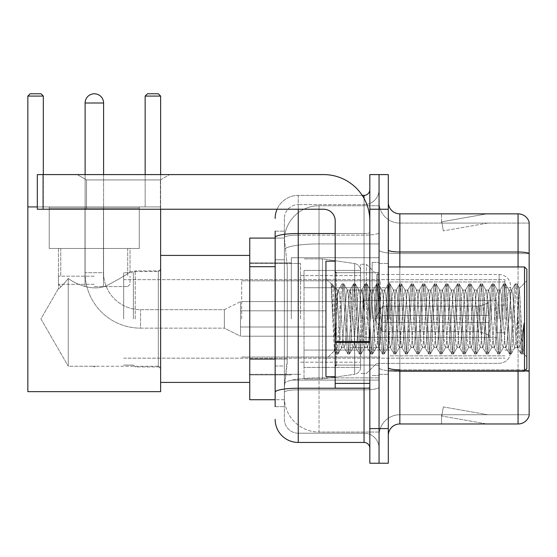 <?xml version="1.0" encoding="UTF-8"?>
<svg xmlns="http://www.w3.org/2000/svg" width="557" height="557" viewBox="0 0 557 557"><rect width="100%" height="100%" fill="white"/><g stroke="black" fill="none" stroke-linecap="round" stroke-linejoin="round"><path stroke-width="0.42" stroke-dasharray="2.79 2.09" d="M379.059 318.91L379.059 257.717L379.059 318.91M291.318 318.91L291.318 257.717L291.318 318.91M275.151 359.077L287.28 359.077L287.057 365.093L284.53 385.869L287.28 359.077L287.28 266.712L287.28 359.077L249.752 359.077L249.752 399.724L284.467 399.724L284.39 397.419A34.638 34.638 0 0 0 319.022 432.051L379.059 432.051L379.059 377.855L379.059 432.051L319.022 432.051L319.022 377.855L319.022 432.051A34.638 34.638 0 0 1 284.39 397.419L284.39 390.373L284.467 399.724L275.151 399.724M284.53 385.869L284.39 390.373L284.53 385.869M249.752 318.91L249.752 255.412L249.752 318.91M319.022 205.763L379.059 205.763L379.059 243.924L379.059 205.763L319.022 205.763A34.638 34.638 0 0 0 284.439 238.563L287.28 266.712L284.439 238.563A34.638 34.638 0 0 1 319.022 205.763L319.022 243.924L379.059 243.924L379.059 377.855L379.059 243.924L319.022 243.924L319.022 205.763A34.638 34.638 0 0 0 284.439 238.563M275.151 259.785L284.39 259.785L284.39 366.005L284.39 231.162L284.39 259.785L275.151 259.785L275.151 366.005L275.151 238.09L284.467 238.09L249.752 238.09L249.752 359.077M275.151 406.652L284.39 406.652L275.151 406.652L275.151 366.005L284.39 366.005L284.39 406.652L284.39 366.005L275.151 366.005M298.246 442.446L298.246 433.207A13.855 13.855 0 0 1 284.39 419.351L284.39 237.547L284.39 419.351A13.855 13.855 0 0 0 298.246 433.207L364.048 433.207L364.048 396.264L364.048 442.446L298.246 442.446A23.088 23.088 0 0 1 275.151 419.351M379.059 396.264L379.059 232.534L379.059 396.264M369.827 448.218L369.827 189.603L369.827 448.218M369.827 318.91L369.827 272.728L369.827 318.91M369.827 209.23L369.827 174.592L379.059 174.592L379.059 209.23L379.059 174.592L388.299 174.592L388.299 209.23L379.059 209.23L379.059 428.591L379.059 209.23L369.827 209.23L369.827 428.591L379.059 428.591L379.059 463.229L379.059 428.591L388.299 428.591L388.299 209.23M388.299 428.591L388.299 463.229L369.827 463.229L369.827 428.591M379.059 189.603L379.059 232.534L379.059 189.603A15.011 15.011 0 0 1 364.048 204.607A15.011 15.011 0 0 0 379.059 189.603A15.011 15.011 0 0 1 364.048 204.607L364.048 433.207L298.246 433.207L298.246 389.844L364.048 389.844A15.011 2.604 0 0 0 379.059 387.24A15.011 2.604 0 0 1 364.048 389.844L364.048 204.607L298.246 204.607L364.048 204.607M277.08 209.23A23.088 23.088 0 0 1 298.246 195.375L364.048 195.375A5.772 5.772 0 0 0 369.827 189.603A5.772 5.772 0 0 1 364.048 195.375L364.048 396.264L364.048 389.844L298.246 389.844L298.246 204.607L298.246 235.138L364.048 235.138A15.011 2.604 0 0 0 379.059 232.534A15.011 2.604 0 0 1 364.048 235.138L298.246 235.138L298.246 396.264L298.246 388.243L364.048 388.243A5.772 1.003 0 0 0 369.827 387.24A5.772 1.003 0 0 1 366.053 388.18M275.151 231.162L284.39 231.162L275.151 231.162L275.151 392.253A23.088 4.01 180 0 1 298.246 388.243L298.246 195.375A23.088 23.088 0 0 0 275.151 218.462A23.088 23.088 0 0 1 298.246 195.375L362.21 195.375M275.151 392.253L275.151 396.264M284.39 218.462L284.39 237.547L284.39 218.462A13.855 13.855 0 0 1 298.246 204.607A13.855 13.855 0 0 0 284.39 218.462A13.855 13.855 0 0 1 298.246 204.607M379.059 448.218A15.011 15.011 0 0 0 364.048 433.207A15.011 15.011 0 0 1 379.059 448.218A15.011 15.011 0 0 0 364.048 433.207M388.299 318.91L388.299 263.489L388.299 318.91M372.132 318.91L372.132 262.333L372.132 318.91M379.059 377.792L379.059 250.002L379.059 377.792M525.195 370.196A11.544 2.005 180 0 0 518.066 369.771L518.066 423.974A11.544 11.544 0 0 0 529.15 415.661L529.15 377.792L529.15 414.735L399.842 414.735L399.842 370.865M388.299 435.518L388.299 202.302L388.299 435.518A11.544 11.544 0 0 1 399.842 423.974L399.842 377.792L399.842 414.735L529.15 414.735L529.15 223.085L399.842 223.085A20.783 20.783 0 0 1 379.059 202.302L379.059 250.002L379.059 202.302A20.783 20.783 0 0 0 399.842 223.085L399.842 371.373A20.783 3.607 0 0 1 379.059 367.766A20.783 3.607 0 0 0 399.842 371.373L399.842 223.085A20.783 20.783 0 0 1 379.059 202.302M399.842 223.085L529.15 223.085L529.15 377.792L529.15 222.159A11.544 11.544 0 0 0 518.066 213.846L399.842 213.846A11.544 11.544 0 0 1 388.299 202.302M486.094 423.828A9.239 9.239 0 0 0 487.702 423.974L441.52 423.974L487.702 423.974A9.239 9.239 0 0 1 486.094 423.828A9.239 9.239 0 0 0 487.702 423.974A9.239 9.239 0 0 1 486.094 423.828A9.239 9.239 0 0 0 487.702 423.974A9.239 9.239 0 0 1 486.094 423.828L441.757 416.009L486.094 423.828M441.52 414.735L441.52 423.974L441.52 414.735L441.979 414.735L441.757 416.009L441.979 414.735L441.52 414.735L441.52 423.974L441.52 414.735L441.979 414.735L441.757 416.009L441.979 414.735L441.52 414.735L441.52 423.974L441.52 414.735L441.979 414.735L441.757 416.009L441.979 414.735L441.52 414.735M518.066 423.974L399.842 423.974M487.702 213.846L441.52 213.846L487.702 213.846A9.239 9.239 0 0 0 486.094 213.985A9.239 9.239 0 0 1 487.702 213.846A9.239 9.239 0 0 0 486.094 213.985A9.239 9.239 0 0 1 487.702 213.846A9.239 9.239 0 0 0 486.094 213.985A9.239 9.239 0 0 1 487.702 213.846M487.702 414.735L441.979 414.735L487.702 414.735L441.979 414.735L487.702 414.735L441.979 414.735L487.702 414.735L443.358 406.916L441.979 414.735L443.358 406.916L441.979 414.735L443.358 406.916L441.979 414.735L443.358 406.916L487.702 414.735M441.979 223.085L441.52 223.085L441.979 223.085L441.52 223.085L441.979 223.085L441.52 223.085L441.979 223.085L441.757 221.804L486.094 213.985L441.757 221.804L441.979 223.085L441.757 221.804L486.094 213.985L441.757 221.804L441.979 223.085L441.757 221.804L486.094 213.985L441.757 221.804L441.979 223.085L487.702 223.085L441.979 223.085L487.702 223.085L441.979 223.085L487.702 223.085L441.979 223.085L443.358 230.904L441.979 223.085M379.059 435.518A20.783 20.783 0 0 1 399.842 414.735A20.783 20.783 0 0 0 379.059 435.518A20.783 20.783 0 0 1 399.842 414.735M441.52 213.846L441.52 223.085L441.52 213.846M487.702 223.085L443.358 230.904L487.702 223.085M86.502 179.925L77.263 174.592L169.627 174.592L77.263 174.592L169.627 174.592L77.263 174.592L86.502 179.925L86.502 209.23L160.388 209.23L86.502 209.23L160.388 209.23L86.502 209.23L86.502 179.925L160.388 179.925L169.627 174.592L160.388 179.925L86.502 179.925L160.388 179.925L160.388 209.23L160.388 179.925L86.502 179.925M335.189 318.91L335.189 376.636L335.189 318.91M335.189 388.18L369.827 388.18L335.189 388.18L335.189 383.411L335.189 388.18L369.827 388.18L369.827 220.774A46.182 46.182 0 0 0 323.645 174.592L37.319 174.592L43.091 174.592L37.319 174.592L37.319 209.23L37.319 174.592L37.319 209.23L323.645 209.23A11.544 11.544 0 0 1 335.189 220.774L335.189 388.18M335.189 341.497L369.827 341.497L369.827 220.774A46.182 46.182 0 0 0 323.645 174.592L43.091 174.592L43.091 209.23L323.645 209.23A11.544 11.544 0 0 1 335.189 220.774L335.189 341.497L369.827 341.497L369.827 388.18L369.827 220.774A46.182 46.182 0 0 0 323.645 174.592L43.091 174.592L43.091 209.23L37.319 209.23L323.645 209.23A11.544 11.544 0 0 1 335.189 220.774L335.189 341.497L369.827 341.497L369.827 388.18M526.838 318.91L526.838 269.261L526.838 357.009L526.838 269.261L524.534 266.956L524.534 370.865L524.534 266.956L524.534 370.865L526.838 368.553L526.838 318.91M335.189 376.636L325.949 376.636L325.949 261.184L325.949 359.321L325.949 261.184L335.189 261.184M331.248 285.497L331.248 283.798L325.949 278.5L331.248 283.798L332.097 283.798L331.248 287.426L333.267 285.811L333.727 286.437L337.5 302.757L337.5 290.044L337.5 302.757L338.593 318.91L337.5 302.757L333.727 286.437L333.267 285.811L331.248 287.426L331.248 283.798L332.097 283.798L331.248 287.426L332.703 318.91L331.617 288.498L335.467 349.316L336.247 353.869L335.467 349.316L331.248 285.497M337.5 295.133L337.5 290.044L333.26 285.811L337.5 290.044L338.593 290.044L337.5 295.133L335.425 341.044L334.534 350.736L332.703 318.91L334.409 350.694L336.428 354.022L334.409 350.694L325.949 359.321L334.534 350.736L336.365 318.91L336.344 365.093L336.344 272.728L336.344 365.093L336.344 272.728L336.344 318.91L337.5 290.044L338.593 290.044L337.5 295.133M353.027 318.91L351.098 293.915L349.921 290.232L349.176 293.915L345.326 343.906L344.149 347.582L343.404 343.906L339.554 293.915L338.593 290.044L339.554 293.915L343.404 343.906L344.149 347.582L347.791 353.869L347.011 349.316L343.161 288.498L342.2 283.798L341.239 288.498L337.389 349.316L336.428 354.022L337.869 354.022L336.908 349.316L333.065 288.498L332.097 283.798L333.72 286.437L332.278 283.952L333.065 288.498L336.908 349.316L338.05 353.869L336.428 354.022L337.389 349.316L341.239 288.498L342.019 283.952L343.648 283.798L342.68 288.498L338.837 349.316L338.05 353.869L341.699 347.582L340.515 343.906L338.593 318.91L340.515 343.906L341.483 347.77L344.365 347.77L347.791 353.869L347.011 349.316L343.161 288.498L342.2 283.798L343.648 283.798L342.68 288.498L338.837 349.316L338.05 353.869L341.483 347.77L344.365 347.77L345.326 343.906L349.176 293.915L349.921 290.232L353.57 283.952L352.783 288.498L348.94 349.316L347.791 353.869L349.42 354.022L348.452 349.316L344.609 288.498L343.648 283.798L347.471 290.232L346.294 293.915L342.444 343.906L341.699 347.582L342.444 343.906L346.294 293.915L347.255 290.044L350.137 290.044L353.57 283.952L352.783 288.498L348.94 349.316L347.972 354.022L349.42 354.022L348.452 349.316L344.609 288.498L343.829 283.952L347.255 290.044L350.137 290.044L351.098 293.915L354.948 343.906L355.693 347.582L354.948 343.906L353.027 318.91M350.137 318.91L348.216 293.915L347.471 290.232L348.216 293.915L352.066 343.906L353.027 347.77L352.066 343.906L350.137 318.91M364.57 318.91L362.649 293.915L361.465 290.232L360.72 293.915L356.877 343.906L355.693 347.582L359.342 353.869L358.555 349.316L354.712 288.498L353.57 283.952L355.192 283.798L354.231 288.498L350.381 349.316L349.42 354.022L353.242 347.582L355.909 347.77L359.342 353.869L358.555 349.316L354.712 288.498L353.751 283.798L355.192 283.798L354.231 288.498L350.381 349.316L349.601 353.869L353.027 347.77L355.909 347.77L356.877 343.906L360.72 293.915L361.465 290.232L365.113 283.952L364.334 288.498L360.483 349.316L359.342 353.869L360.964 354.022L360.003 349.316L356.153 288.498L355.192 283.798L359.014 290.232L357.838 293.915L353.987 343.906L353.242 347.582L353.987 343.906L357.838 293.915L358.799 290.044L361.688 290.044L365.113 283.952L364.334 288.498L360.483 349.316L359.523 354.022L360.964 354.022L360.003 349.316L356.153 288.498L355.373 283.952L358.799 290.044L361.688 290.044L362.649 293.915L366.492 343.906L367.237 347.582L366.492 343.906L364.57 318.91M361.688 318.91L359.759 293.915L359.014 290.232L359.759 293.915L363.61 343.906L364.57 347.77L363.61 343.906L361.688 318.91M376.114 318.91L374.193 293.915L373.009 290.232L372.271 293.915L368.421 343.906L367.237 347.582L370.885 353.869L370.106 349.316L366.255 288.498L365.113 283.952L366.736 283.798L365.775 288.498L361.925 349.316L360.964 354.022L364.793 347.582L367.46 347.77L370.885 353.869L370.106 349.316L366.255 288.498L365.295 283.798L366.736 283.798L365.775 288.498L361.925 349.316L361.145 353.869L364.57 347.77L367.46 347.77L368.421 343.906L372.271 293.915L373.009 290.232L376.657 283.952L375.878 288.498L372.027 349.316L370.885 353.869L372.508 354.022L371.547 349.316L367.697 288.498L366.736 283.798L370.565 290.232L369.382 293.915L365.531 343.906L364.793 347.582L365.531 343.906L369.382 293.915L370.342 290.044L373.232 290.044L376.657 283.952L375.878 288.498L372.027 349.316L371.066 354.022L372.508 354.022L371.547 349.316L367.697 288.498L366.917 283.952L370.342 290.044L373.232 290.044L374.193 293.915L378.043 343.906L378.781 347.582L378.043 343.906L376.114 318.91M373.232 318.91L371.303 293.915L370.565 290.232L371.303 293.915L375.153 343.906L376.114 347.77L375.153 343.906L373.232 318.91M387.665 318.91L385.736 293.915L384.553 290.232L383.815 293.915L379.965 343.906L378.781 347.582L382.429 353.869L381.649 349.316L377.799 288.498L376.657 283.952L378.28 283.798L377.319 288.498L373.469 349.316L372.508 354.022L376.337 347.582L379.004 347.77L382.429 353.869L381.649 349.316L377.799 288.498L376.838 283.798L378.28 283.798L377.319 288.498L373.469 349.316L372.689 353.869L376.114 347.77L379.004 347.77L379.965 343.906L383.815 293.915L384.553 290.232L388.201 283.952L387.421 288.498L383.571 349.316L382.429 353.869L384.052 354.022L383.091 349.316L379.24 288.498L378.28 283.798L382.109 290.232L380.925 293.915L377.075 343.906L376.337 347.582L377.075 343.906L380.925 293.915L381.886 290.044L384.776 290.044L388.201 283.952L387.421 288.498L383.571 349.316L382.61 354.022L384.052 354.022L383.091 349.316L379.24 288.498L378.461 283.952L381.886 290.044L384.776 290.044L385.736 293.915L389.587 343.906L390.332 347.582L389.587 343.906L387.665 318.91M384.776 318.91L382.854 293.915L382.109 290.232L382.854 293.915L386.697 343.906L387.665 347.77L386.697 343.906L384.776 318.91M399.209 318.91L397.28 293.915L396.104 290.232L395.359 293.915L391.508 343.906L390.332 347.582L393.973 353.869L393.193 349.316L389.343 288.498L388.201 283.952L389.823 283.798L388.863 288.498L385.019 349.316L384.052 354.022L387.881 347.582L390.548 347.77L393.973 353.869L393.193 349.316L389.343 288.498L388.382 283.798L389.823 283.798L388.863 288.498L385.019 349.316L384.233 353.869L387.665 347.77L390.548 347.77L391.508 343.906L395.359 293.915L396.104 290.232L399.745 283.952L398.965 288.498L395.115 349.316L393.973 353.869L395.602 354.022L394.635 349.316L390.791 288.498L389.823 283.798L393.653 290.232L392.469 293.915L388.626 343.906L387.881 347.582L388.626 343.906L392.469 293.915L393.437 290.044L396.319 290.044L399.745 283.952L398.965 288.498L395.115 349.316L394.154 354.022L395.602 354.022L394.635 349.316L390.791 288.498L390.004 283.952L393.437 290.044L396.319 290.044L397.28 293.915L401.131 343.906L401.876 347.582L401.131 343.906L399.209 318.91M396.319 318.91L394.398 293.915L393.653 290.232L394.398 293.915L398.248 343.906L399.209 347.77L398.248 343.906L396.319 318.91M410.753 318.91L408.831 293.915L407.647 290.232L406.902 293.915L403.052 343.906L401.876 347.582L405.524 353.869L404.737 349.316L400.894 288.498L399.745 283.952L401.374 283.798L400.406 288.498L396.563 349.316L395.602 354.022L399.425 347.582L402.091 347.77L405.524 353.869L404.737 349.316L400.894 288.498L399.926 283.798L401.374 283.798L400.406 288.498L396.563 349.316L395.783 353.869L399.209 347.77L402.091 347.77L403.052 343.906L406.902 293.915L407.647 290.232L411.296 283.952L410.509 288.498L406.666 349.316L405.524 353.869L407.146 354.022L406.185 349.316L402.335 288.498L401.374 283.798L405.197 290.232L404.02 293.915L400.17 343.906L399.425 347.582L400.17 343.906L404.02 293.915L404.981 290.044L407.863 290.044L411.296 283.952L410.509 288.498L406.666 349.316L405.705 354.022L407.146 354.022L406.185 349.316L402.335 288.498L401.555 283.952L404.981 290.044L407.863 290.044L408.831 293.915L412.674 343.906L413.419 347.582L412.674 343.906L410.753 318.91M407.863 318.91L405.942 293.915L405.197 290.232L405.942 293.915L409.792 343.906L410.753 347.77L409.792 343.906L407.863 318.91M422.297 318.91L420.375 293.915L419.191 290.232L418.446 293.915L414.603 343.906L413.419 347.582L417.068 353.869L416.288 349.316L412.438 288.498L411.296 283.952L412.918 283.798L411.957 288.498L408.107 349.316L407.146 354.022L410.969 347.582L413.642 347.77L417.068 353.869L416.288 349.316L412.438 288.498L411.477 283.798L412.918 283.798L411.957 288.498L408.107 349.316L407.327 353.869L410.753 347.77L413.642 347.77L414.603 343.906L418.446 293.915L419.191 290.232L422.84 283.952L422.06 288.498L418.21 349.316L417.068 353.869L418.69 354.022L417.729 349.316L413.879 288.498L412.918 283.798L416.747 290.232L415.564 293.915L411.714 343.906L410.969 347.582L411.714 343.906L415.564 293.915L416.525 290.044L419.414 290.044L422.84 283.952L422.06 288.498L418.21 349.316L417.249 354.022L418.69 354.022L417.729 349.316L413.879 288.498L413.099 283.952L416.525 290.044L419.414 290.044L420.375 293.915L424.225 343.906L424.963 347.582L424.225 343.906L422.297 318.91M419.414 318.91L417.485 293.915L416.747 290.232L417.485 293.915L421.336 343.906L422.297 347.77L421.336 343.906L419.414 318.91M433.84 318.91L431.919 293.915L430.735 290.232L429.997 293.915L426.147 343.906L424.963 347.582L428.612 353.869L427.832 349.316L423.981 288.498L422.84 283.952L424.462 283.798L423.501 288.498L419.651 349.316L418.69 354.022L422.519 347.582L425.186 347.77L428.612 353.869L427.832 349.316L423.981 288.498L423.021 283.798L424.462 283.798L423.501 288.498L419.651 349.316L418.871 353.869L422.297 347.77L425.186 347.77L426.147 343.906L429.997 293.915L430.735 290.232L434.383 283.952L433.604 288.498L429.753 349.316L428.612 353.869L430.234 354.022L429.273 349.316L425.423 288.498L424.462 283.798L428.291 290.232L427.108 293.915L423.257 343.906L422.519 347.582L423.257 343.906L427.108 293.915L428.068 290.044L430.958 290.044L434.383 283.952L433.604 288.498L429.753 349.316L428.793 354.022L430.234 354.022L429.273 349.316L425.423 288.498L424.643 283.952L428.068 290.044L430.958 290.044L431.919 293.915L435.769 343.906L436.507 347.582L435.769 343.906L433.84 318.91M430.958 318.91L429.029 293.915L428.291 290.232L429.029 293.915L432.88 343.906L433.84 347.77L432.88 343.906L430.958 318.91M445.391 318.91L443.463 293.915L442.286 290.232L441.541 293.915L437.691 343.906L436.507 347.582L440.155 353.869L439.376 349.316L435.525 288.498L434.383 283.952L436.006 283.798L435.045 288.498L431.195 349.316L430.234 354.022L434.063 347.582L436.73 347.77L440.155 353.869L439.376 349.316L435.525 288.498L434.564 283.798L436.006 283.798L435.045 288.498L431.195 349.316L430.415 353.869L433.84 347.77L436.73 347.77L437.691 343.906L441.541 293.915L442.286 290.232L445.927 283.952L445.147 288.498L441.297 349.316L440.155 353.869L441.778 354.022L440.817 349.316L436.973 288.498L436.006 283.798L439.835 290.232L438.651 293.915L434.808 343.906L434.063 347.582L434.808 343.906L438.651 293.915L439.619 290.044L442.502 290.044L445.927 283.952L445.147 288.498L441.297 349.316L440.336 354.022L441.778 354.022L440.817 349.316L436.973 288.498L436.187 283.952L439.619 290.044L442.502 290.044L443.463 293.915L447.313 343.906L448.058 347.582L447.313 343.906L445.391 318.91M442.502 318.91L440.58 293.915L439.835 290.232L440.58 293.915L444.423 343.906L445.391 347.77L444.423 343.906L442.502 318.91M456.935 318.91L455.006 293.915L453.83 290.232L453.085 293.915L449.234 343.906L448.058 347.582L451.699 353.869L450.919 349.316L447.069 288.498L445.927 283.952L447.556 283.798L446.589 288.498L442.745 349.316L441.778 354.022L445.607 347.582L448.274 347.77L451.699 353.869L450.919 349.316L447.069 288.498L446.108 283.798L447.556 283.798L446.589 288.498L442.745 349.316L441.959 353.869L445.391 347.77L448.274 347.77L449.234 343.906L453.085 293.915L453.83 290.232L457.478 283.952L456.691 288.498L452.848 349.316L451.699 353.869L453.328 354.022L452.361 349.316L448.517 288.498L447.556 283.798L451.379 290.232L450.202 293.915L446.352 343.906L445.607 347.582L446.352 343.906L450.202 293.915L451.163 290.044L454.046 290.044L457.478 283.952L456.691 288.498L452.848 349.316L451.88 354.022L453.328 354.022L452.361 349.316L448.517 288.498L447.737 283.952L451.163 290.044L454.046 290.044L455.006 293.915L458.857 343.906L459.602 347.582L458.857 343.906L456.935 318.91M454.046 318.91L452.124 293.915L451.379 290.232L452.124 293.915L455.974 343.906L456.935 347.77L455.974 343.906L454.046 318.91M468.479 318.91L466.557 293.915L465.374 290.232L464.629 293.915L460.785 343.906L459.602 347.582L463.25 353.869L462.463 349.316L458.62 288.498L457.478 283.952L459.1 283.798L458.139 288.498L454.289 349.316L453.328 354.022L457.151 347.582L459.817 347.77L463.25 353.869L462.463 349.316L458.62 288.498L457.659 283.798L459.1 283.798L458.139 288.498L454.289 349.316L453.509 353.869L456.935 347.77L459.817 347.77L460.785 343.906L464.629 293.915L465.374 290.232L469.022 283.952L468.242 288.498L464.392 349.316L463.25 353.869L464.872 354.022L463.911 349.316L460.061 288.498L459.1 283.798L462.923 290.232L461.746 293.915L457.896 343.906L457.151 347.582L457.896 343.906L461.746 293.915L462.707 290.044L465.596 290.044L469.022 283.952L468.242 288.498L464.392 349.316L463.431 354.022L464.872 354.022L463.911 349.316L460.061 288.498L459.281 283.952L462.707 290.044L465.596 290.044L466.557 293.915L470.4 343.906L471.145 347.582L470.4 343.906L468.479 318.91M465.596 318.91L463.668 293.915L462.923 290.232L463.668 293.915L467.518 343.906L468.479 347.77L467.518 343.906L465.596 318.91M480.023 318.91L478.101 293.915L476.917 290.232L476.179 293.915L472.329 343.906L471.145 347.582L474.794 353.869L474.014 349.316L470.164 288.498L469.022 283.952L470.644 283.798L469.683 288.498L465.833 349.316L464.872 354.022L468.702 347.582L471.368 347.77L474.794 353.869L474.014 349.316L470.164 288.498L469.203 283.798L470.644 283.798L469.683 288.498L465.833 349.316L465.053 353.869L468.479 347.77L471.368 347.77L472.329 343.906L476.179 293.915L476.917 290.232L480.566 283.952L479.786 288.498L475.936 349.316L474.794 353.869L476.416 354.022L475.455 349.316L471.605 288.498L470.644 283.798L474.473 290.232L473.29 293.915L469.44 343.906L468.702 347.582L469.44 343.906L473.29 293.915L474.251 290.044L477.14 290.044L480.566 283.952L479.786 288.498L475.936 349.316L474.975 354.022L476.416 354.022L475.455 349.316L471.605 288.498L470.825 283.952L474.251 290.044L477.14 290.044L478.101 293.915L481.951 343.906L482.689 347.582L481.951 343.906L480.023 318.91M477.14 318.91L475.212 293.915L474.473 290.232L475.212 293.915L479.062 343.906L480.023 347.77L479.062 343.906L477.14 318.91M491.573 318.91L489.645 293.915L488.461 290.232L487.723 293.915L483.873 343.906L482.689 347.582L486.338 353.869L485.558 349.316L481.708 288.498L480.566 283.952L482.188 283.798L481.227 288.498L477.377 349.316L476.416 354.022L480.245 347.582L482.912 347.77L486.338 353.869L485.558 349.316L481.708 288.498L480.747 283.798L482.188 283.798L481.227 288.498L477.377 349.316L476.597 353.869L480.023 347.77L482.912 347.77L483.873 343.906L487.723 293.915L488.461 290.232L492.109 283.952L491.33 288.498L487.479 349.316L486.338 353.869L487.96 354.022L486.999 349.316L483.149 288.498L482.188 283.798L486.017 290.232L484.834 293.915L480.983 343.906L480.245 347.582L480.983 343.906L484.834 293.915L485.795 290.044L488.684 290.044L492.109 283.952L491.33 288.498L487.479 349.316L486.519 354.022L487.96 354.022L486.999 349.316L483.149 288.498L482.369 283.952L485.795 290.044L488.684 290.044L489.645 293.915L493.495 343.906L494.24 347.582L493.495 343.906L491.573 318.91M488.684 318.91L486.762 293.915L486.017 290.232L486.762 293.915L490.606 343.906L491.573 347.77L490.606 343.906L488.684 318.91M503.117 318.91L501.189 293.915L500.012 290.232L499.267 293.915L495.417 343.906L494.24 347.582L497.881 353.869L497.102 349.316L493.251 288.498L492.109 283.952L493.732 283.798L492.771 288.498L488.928 349.316L487.96 354.022L491.789 347.582L494.456 347.77L497.881 353.869L497.102 349.316L493.251 288.498L492.291 283.798L493.732 283.798L492.771 288.498L488.928 349.316L488.141 353.869L491.573 347.77L494.456 347.77L495.417 343.906L499.267 293.915L500.012 290.232L503.653 283.952L502.874 288.498L499.023 349.316L497.881 353.869L499.511 354.022L498.543 349.316L494.7 288.498L493.732 283.798L497.561 290.232L496.378 293.915L492.534 343.906L491.789 347.582L492.534 343.906L496.378 293.915L497.345 290.044L500.228 290.044L503.653 283.952L502.874 288.498L499.023 349.316L498.062 354.022L499.511 354.022L498.543 349.316L494.7 288.498L493.913 283.952L497.345 290.044L500.228 290.044L501.189 293.915L505.039 343.906L505.784 347.582L505.039 343.906L503.117 318.91M500.228 318.91L498.306 293.915L497.561 290.232L498.306 293.915L502.156 343.906L503.117 347.77L502.156 343.906L500.228 318.91M514.661 318.91L512.739 293.915L511.556 290.232L510.811 293.915L506.961 343.906L505.784 347.582L509.432 353.869L508.645 349.316L504.802 288.498L503.653 283.952L505.283 283.798L504.315 288.498L500.471 349.316L499.511 354.022L503.333 347.582L506 347.77L509.432 353.869L508.645 349.316L504.802 288.498L503.834 283.798L505.283 283.798L504.315 288.498L500.471 349.316L499.692 353.869L503.117 347.77L506 347.77L506.961 343.906L510.811 293.915L511.556 290.232L515.204 283.952L514.417 288.498L510.574 349.316L509.432 353.869L511.054 354.022L510.094 349.316L506.243 288.498L505.283 283.798L509.105 290.232L507.928 293.915L504.078 343.906L503.333 347.582L504.078 343.906L507.928 293.915L508.889 290.044L511.772 290.044L515.204 283.952L514.417 288.498L510.574 349.316L509.613 354.022L511.054 354.022L510.094 349.316L506.243 288.498L505.464 283.952L508.889 290.044L511.772 290.044L512.739 293.915L514.661 318.91C515.622 336.442 516.583 346.064 517.55 347.77L517.55 318.91L515.622 343.906L514.661 347.77L513.7 343.906L509.85 293.915L509.105 290.232L509.85 293.915L513.7 343.906L514.661 347.77L517.55 347.77L520.976 353.869L520.196 349.316L516.346 288.498L515.385 283.798L516.826 283.798L515.866 288.498L512.015 349.316L511.054 354.022L514.661 347.77L517.55 347.77L517.55 318.91L519.382 288.22L523.051 353.242L523.838 346.169L523.838 323.109C521.909 340.299 519.813 348.522 517.55 347.77L520.976 353.869L520.196 349.316L516.346 288.498L515.385 283.798L516.826 283.798L515.866 288.498L512.015 349.316L511.235 353.869L514.877 347.582L515.622 343.906L519.382 288.22L522.153 342.82L523.051 353.242L523.838 346.169L522.779 353.869L521.637 349.316L517.787 288.498L516.826 283.798L517.787 288.498L521.637 349.316L522.779 353.869L523.838 346.169L523.838 323.109L522.118 349.316L520.976 353.869L522.598 354.022L521.157 354.022L522.118 349.316L523.838 323.109C521.909 340.299 519.813 348.522 517.55 347.77C516.583 346.064 515.622 336.442 514.661 318.91M510.678 318.91L510.678 286.006L510.678 318.91M504.907 318.91L504.907 279.656L504.907 318.91M133.374 318.91L133.374 272.728L133.374 318.91M123.675 318.91L123.675 272.728L123.675 318.91M135.219 318.91L135.219 270.883L135.219 318.91M160.625 318.91L160.625 255.412L160.625 318.91M300.55 318.91L300.55 263.489L300.55 318.91M360.588 318.91L360.588 264.297L360.588 318.91M366.36 318.91L366.36 264.297L366.36 318.91M376.748 318.91L376.748 274.462L376.748 318.91M389.454 318.91L389.454 281.96L389.454 318.91M496.823 318.91L496.823 300.439L496.823 318.91M364.048 318.91L364.048 287.739L364.048 318.91M241.668 318.91L241.668 280.812L241.668 318.91M380.215 318.91L380.215 280.812L380.215 318.91M304.018 287.739L304.018 378.948L304.018 350.081L360.588 350.081L360.588 367.397L360.588 270.417L360.588 287.739L304.018 287.739L304.018 367.397L304.018 350.081L360.588 350.081L360.588 367.397L360.588 270.417L360.588 287.739L304.018 287.739L304.018 378.948L304.018 350.081L360.588 350.075L360.588 367.411L304.018 367.397L304.018 350.081L322.489 350.081L322.489 378.948L322.489 258.873L322.489 287.739L304.018 287.739L304.018 270.417L304.018 367.397L360.588 367.397C360.978 366.924 360.309 373.357 354.656 374.262L354.656 350.081L360.588 350.081L360.588 367.411C360.978 366.924 360.309 373.357 354.656 374.262L354.656 350.081L322.489 350.081L322.489 378.948L322.489 258.873L322.489 287.739L354.656 287.739L354.656 263.552L354.656 374.262L322.489 378.948L304.018 378.948L322.489 378.948L354.656 374.262L354.656 263.552C358.311 264.394 360.288 266.678 360.588 270.41L304.018 270.417L360.588 270.417L360.588 287.739L304.018 287.739M85.117 174.592L85.117 272.728L103.588 272.728A36.943 36.943 0 0 0 140.531 309.671L224.353 309.671L240.513 301.588L240.513 318.91L240.513 301.588L224.353 309.671L224.353 318.91L224.353 309.671L140.531 309.671A36.943 36.943 0 0 1 103.588 272.728L85.117 272.728A55.415 55.415 0 0 0 140.531 328.143L224.353 328.143L240.513 336.226L240.513 301.588L240.513 336.226L240.513 318.91L240.513 336.226L224.353 328.143L224.353 309.671L224.353 328.143L224.353 318.91L224.353 328.143L140.531 328.143L140.531 309.671L140.531 328.143A55.415 55.415 0 0 1 85.117 272.728L85.117 103.01A9.239 9.239 0 0 1 94.349 93.771A9.239 9.239 0 0 1 103.588 103.01L94.349 103.01L103.588 103.01L103.588 272.728L103.588 174.592M350.2 318.91L350.2 290.044L350.2 318.91M382.527 318.91L382.527 306.211L382.527 322.371L382.527 315.443L382.527 322.371L488.74 322.371L488.74 337.382L488.74 322.371L382.527 322.371L488.74 322.371L488.74 335.07L488.74 322.371L382.527 322.371L382.527 331.61L382.527 315.443L488.74 315.443L488.74 300.439L488.74 315.443L382.527 315.443L488.74 315.443L488.74 302.743L488.74 315.443L382.527 315.443L382.527 306.211L382.527 322.371L382.527 315.443L382.527 322.371L488.74 322.371L488.74 337.382L488.74 322.371L382.527 322.371L488.74 322.371L488.74 335.07L488.74 322.371L382.527 322.371L382.527 331.61L382.527 318.91M362.899 318.91L362.899 290.044L362.899 318.91M139.264 248.485L139.264 206.919L49.211 206.919L139.264 206.919L49.211 206.919L139.264 206.919L139.264 248.485L49.211 248.485L49.211 206.919L49.211 248.485L139.264 248.485L49.211 248.485L139.264 248.485L49.211 248.485L139.264 248.485L49.211 248.485L139.264 248.485L139.264 208.074L49.211 208.074L139.264 208.074L49.211 208.074L139.264 208.074L139.264 248.485M158.313 366.241L160.625 368.553L160.625 269.261L160.625 368.553L160.625 269.261L160.625 368.553L158.313 366.241L158.313 271.572L160.625 269.261L158.313 271.572L158.313 366.241L158.313 271.572L158.313 366.241L93.033 366.241L158.313 366.241M58.443 248.485L58.443 288.568C59.146 288.999 62.419 285.637 68.26 278.479C62.433 285.623 59.16 288.986 58.443 288.568C59.146 288.999 62.419 285.637 68.26 278.479C76.915 284.899 94.161 291.854 107.668 285.142C121.447 277.832 128.904 273.306 130.025 271.572L158.313 271.572L130.025 271.572C128.897 273.306 121.461 277.825 107.71 285.128C94.182 291.861 77.012 284.94 68.26 278.479L68.26 366.241L95.442 366.241L93.033 366.241L94.237 366.966L95.442 366.241L94.237 366.966L93.033 366.241L68.26 366.241L68.26 278.479C62.433 285.623 59.16 288.986 58.443 288.568L40.933 318.91L68.26 366.241L68.26 278.479C76.915 284.899 94.161 291.854 107.668 285.142C121.447 277.832 128.904 273.306 130.025 271.572C128.897 273.306 121.461 277.825 107.71 285.128C94.182 291.861 77.012 284.94 68.26 278.479L68.26 366.241L40.933 318.91L58.443 288.568L58.443 248.485L130.025 248.485L130.025 271.572L130.025 248.485L58.443 248.485M27.85 96.083L43.321 96.083L41.009 93.771L43.321 96.083L41.009 93.771L30.162 93.771L41.009 93.771L30.162 93.771L27.85 96.083L27.85 206.919L160.625 206.919L27.85 206.919L27.85 96.083L27.85 391.648L27.85 206.919L43.321 206.919L43.321 96.083L27.85 96.083L30.162 93.771L27.85 96.083L43.321 96.083L43.321 174.592M145.154 174.592L145.154 206.919L160.625 206.919L145.154 206.919L145.154 96.083L160.625 96.083L160.625 391.648L160.625 96.083L158.313 93.771L160.625 96.083L145.154 96.083L145.154 206.919L160.625 206.919L145.154 206.919L145.154 96.083L147.459 93.771L145.154 96.083L160.625 96.083L158.313 93.771L147.459 93.771L158.313 93.771L147.459 93.771L145.154 96.083M27.85 206.919L43.321 206.919L27.85 206.919L27.85 391.648L160.625 391.648L27.85 391.648L160.625 391.648L160.625 206.919L27.85 206.919L43.321 206.919L43.321 96.083M94.237 286.583L127.72 286.583L94.237 286.583M94.237 284.272L58.443 284.272L94.237 284.272M94.237 276.188L58.443 276.188L94.237 276.188M360.588 287.739L354.656 287.739L354.656 263.552L322.489 258.873L304.018 258.873L322.489 258.873L354.656 263.552C358.311 264.394 360.288 266.678 360.588 270.41L360.588 287.739M382.527 315.443L488.74 315.443L488.74 300.439L488.74 315.443L382.527 315.443L488.74 315.443L488.74 302.743L488.74 315.443L382.527 315.443M240.513 318.91L240.513 310.827L240.513 318.91M37.319 206.919L160.625 206.919L160.625 96.083M160.625 209.23L160.625 174.592M94.237 248.485L127.72 248.485L94.237 248.485M319.022 377.855A34.638 6.016 180 0 0 284.801 382.938A34.638 6.016 180 0 1 319.022 377.855L379.059 377.855L319.022 377.855L319.022 243.924L319.022 377.855M285.295 248.575A34.638 6.016 180 0 1 319.022 243.924A34.638 6.016 180 0 0 285.295 248.575M284.39 397.419A34.638 34.638 0 0 0 319.022 432.051M275.151 266.712L249.752 266.712M275.151 237.547A23.088 4.01 180 0 1 298.246 233.536L364.048 233.536L364.048 198.417M335.189 233.536L364.048 233.536A5.772 1.003 -0 0 0 369.827 232.534A5.772 1.003 0 0 1 364.048 233.536L364.048 388.18M298.246 195.375L298.246 209.23M298.246 235.138A13.855 2.409 180 0 0 284.39 237.547A13.855 2.409 180 0 1 298.246 235.138M298.246 389.844A13.855 2.409 180 0 0 284.39 392.253A13.855 2.409 180 0 1 298.246 389.844M298.246 433.207A13.855 13.855 0 0 1 284.39 419.351M529.15 222.159A11.544 11.544 0 0 0 518.066 213.846L518.066 369.771L399.842 369.771L399.842 213.846M518.066 370.865L518.066 369.771A11.544 2.005 180 0 1 529.15 371.213M388.299 250.002A11.544 2.005 0 0 0 399.842 252.008L518.066 252.008A11.544 2.005 180 0 1 529.15 253.449M399.842 266.956L399.842 369.771L518.066 369.771L518.066 266.956M388.299 367.766A11.544 2.005 0 0 0 399.842 369.771M529.15 253.609L399.842 253.609A20.783 3.607 0 0 1 379.059 250.002A20.783 3.607 0 0 0 399.842 253.609L529.15 253.609M529.15 371.373L399.842 371.373L529.15 371.373M369.827 342.499L335.189 342.499M335.189 383.411L369.827 383.411M377.904 318.91L377.904 272.728L377.904 318.91M499.135 318.91L499.135 274.462L499.135 318.91M85.117 103.01L103.588 103.01M481.151 322.371L481.151 332.306L481.151 322.371M477.196 322.371L477.196 331.61L477.196 322.371M481.151 315.443L481.151 305.514L481.151 315.443M477.196 315.443L477.196 306.211L477.196 315.443M43.091 209.23L43.091 174.592M291.318 257.717L379.059 257.717L291.318 257.717M249.752 262.911L291.318 262.911L249.752 262.911M249.752 374.903L291.318 374.903L249.752 374.903M291.318 380.097L379.059 380.097L291.318 380.097M369.827 272.728L335.189 272.728L369.827 272.728M369.827 365.093L335.189 365.093L369.827 365.093M379.059 263.489L388.299 263.489L379.059 263.489M372.132 375.481L379.059 375.481L372.132 375.481M372.132 262.333L379.059 262.333L372.132 262.333M379.059 374.325L388.299 374.325L379.059 374.325M388.299 370.865L524.534 370.865M336.344 272.728L377.904 272.728L379.059 271.572L377.904 272.728L336.344 272.728L335.189 271.572M336.344 365.093L377.904 365.093L379.059 366.241L377.904 365.093L336.344 365.093L335.189 366.241M519.382 288.22L526.838 280.812L519.382 288.22M523.051 353.242L526.838 357.009L523.051 353.242M388.299 266.956L524.534 266.956M519.514 288.268L517.007 283.952L519.514 288.268M523.169 353.201L522.779 353.869L523.169 353.201M338.377 290.232L342.019 283.952L338.377 290.232M499.135 363.359C506.146 362.677 509.989 358.826 510.678 351.815C509.989 358.826 506.146 362.677 499.135 363.359L376.748 363.359L366.36 373.517L360.588 373.517L366.36 373.517L376.748 363.359L499.135 363.359M504.907 287.739L510.678 287.739L504.907 287.739M133.374 365.093L123.675 365.093L133.374 365.093L135.219 366.938L160.625 366.938L135.219 366.938L133.374 365.093M160.625 382.408L249.752 382.408M249.752 374.325L300.55 374.325L249.752 374.325M300.55 362.203L360.588 362.203L300.55 362.203M123.675 279.656L504.907 279.656L123.675 279.656M123.675 358.165L504.907 358.165L123.675 358.165M376.748 274.462L499.135 274.462C506.146 275.144 509.989 278.994 510.678 286.006C509.989 278.994 506.146 275.144 499.135 274.462L376.748 274.462L366.36 264.297L360.588 264.297L366.36 264.297L376.748 274.462M300.55 275.611L360.588 275.611L300.55 275.611M249.752 263.489L300.55 263.489L249.752 263.489M160.625 255.412L249.752 255.412M160.625 270.883L135.219 270.883L133.374 272.728L123.675 272.728L133.374 272.728L135.219 270.883L160.625 270.883M504.907 350.081L510.678 350.081L504.907 350.081M504.907 355.853L389.454 355.853L504.907 355.853M496.823 305.055L504.907 305.055L496.823 305.055M389.454 350.081L364.048 350.081L389.454 350.081M496.823 300.439L364.048 300.439L496.823 300.439M504.907 281.96L389.454 281.96L504.907 281.96M496.823 332.766L504.907 332.766L496.823 332.766M389.454 287.739L364.048 287.739L389.454 287.739M496.823 337.382L364.048 337.382L496.823 337.382M241.668 357.009L380.215 357.009L241.668 357.009M241.668 301.588L364.048 301.588L241.668 301.588M364.048 290.044L380.215 290.044L364.048 290.044M241.668 280.812L380.215 280.812L241.668 280.812M241.668 336.226L364.048 336.226L241.668 336.226M364.048 347.77L380.215 347.77L364.048 347.77M350.2 336.226L325.949 336.226L350.2 336.226M325.949 326.994L240.513 326.994L325.949 326.994M374.896 318.91L382.527 306.211L477.196 306.211L382.527 306.211L374.896 318.91L382.527 331.61L477.196 331.61L481.151 332.306L488.74 335.07L481.151 332.306L477.196 331.61L382.527 331.61L374.896 318.91M488.74 337.382L362.899 337.382L488.74 337.382M362.899 347.77L350.2 347.77L362.899 347.77M362.899 290.044L350.2 290.044L362.899 290.044M488.74 300.439L362.899 300.439L488.74 300.439M481.151 305.514L488.74 302.743L481.151 305.514L477.196 306.211L481.151 305.514M325.949 310.827L240.513 310.827L325.949 310.827M350.2 301.588L325.949 301.588L350.2 301.588M103.47 286.583L103.47 208.074L103.47 286.583M49.211 208.074L49.211 248.485L49.211 208.074M60.755 286.583L58.443 284.272L58.443 276.188L58.443 284.272L60.755 286.583M60.755 248.485L60.755 276.188L60.755 248.485M84.998 286.583L84.998 208.074L84.998 286.583M127.72 286.583L130.025 284.272L130.025 276.188L130.025 284.272L127.72 286.583M127.72 248.485L127.72 276.188L127.72 248.485"/><path stroke-width="0.84" d="M275.151 259.785L275.151 231.162L275.151 238.09L249.752 238.09L249.752 399.724L275.151 399.724M275.151 406.652L275.151 231.162M298.246 209.23L298.246 442.446L364.048 442.446A5.772 5.772 0 0 1 369.827 448.218A5.772 5.772 0 0 0 364.048 442.446L364.048 388.18M369.827 428.591L369.827 463.229L379.059 463.229L379.059 428.591L379.059 463.229L388.299 463.229L388.299 428.591L379.059 428.591L379.059 209.23L379.059 428.591L369.827 428.591L369.827 209.23L379.059 209.23L379.059 174.592L379.059 209.23L388.299 209.23L388.299 428.591M388.299 209.23L388.299 174.592L369.827 174.592L369.827 209.23M362.21 195.375L364.048 195.375A5.772 5.772 0 0 0 369.827 189.603M275.151 396.264L275.151 366.005M275.151 218.462A23.088 23.088 0 0 1 277.08 209.23M298.246 442.446A23.088 23.088 0 0 1 275.151 419.351M388.299 435.518A11.544 11.544 0 0 1 399.842 423.974L518.066 423.974L518.066 370.865M529.15 222.159A11.544 11.544 0 0 0 518.066 213.846A11.544 11.544 0 0 1 529.15 222.159L529.15 415.661A11.544 11.544 0 0 1 518.066 423.974M529.15 253.449A11.544 2.005 180 0 0 518.066 252.008L518.066 213.846L399.842 213.846A11.544 11.544 0 0 1 388.299 202.302A11.544 11.544 0 0 0 399.842 213.846L399.842 266.956M85.117 103.01A9.239 9.239 0 0 1 94.349 93.771A9.239 9.239 0 0 1 103.588 103.01L85.117 103.01L85.117 174.592M103.588 174.592L103.588 103.01M160.625 209.23L160.625 391.648L27.85 391.648L27.85 96.083L30.162 93.771L41.009 93.771L43.321 96.083L27.85 96.083M43.321 174.592L43.321 96.083M27.85 206.919L37.319 206.919M160.625 96.083L145.154 96.083L147.459 93.771L158.313 93.771L160.625 96.083L160.625 174.592M145.154 96.083L145.154 174.592M369.827 388.18L335.189 388.18L335.189 341.497L369.827 341.497L369.827 220.774A46.182 46.182 0 0 0 323.645 174.592L43.091 174.592L43.091 209.23L323.645 209.23A11.544 11.544 0 0 1 335.189 220.774L335.189 341.497M43.091 209.23L37.319 209.23L37.319 174.592L43.091 174.592M524.534 266.956L526.838 269.261L526.838 368.553L524.534 370.865L524.534 266.956L388.299 266.956M335.189 261.184L325.949 261.184L325.949 376.636L335.189 376.636M275.151 266.712L249.752 266.712M275.151 359.077L249.752 359.077M366.053 388.18A5.772 1.003 0 0 1 364.048 388.243L298.246 388.243A23.088 4.01 180 0 0 275.151 392.253M275.151 237.547A23.088 4.01 180 0 1 298.246 233.536L335.189 233.536M364.048 198.417L364.048 195.375M399.842 370.865L399.842 423.974M518.066 266.956L518.066 252.008L399.842 252.008A11.544 2.005 -0 0 1 388.299 250.002M529.15 371.213A11.544 2.005 180 0 0 525.195 370.196M399.842 369.771A11.544 2.005 0 0 1 388.299 367.766M369.827 342.499L335.189 342.499M335.189 383.411L369.827 383.411M160.625 382.408L249.752 382.408M160.625 255.412L249.752 255.412M388.299 370.865L524.534 370.865M336.344 272.728L335.189 271.572M336.344 365.093L335.189 366.241"/></g></svg>
